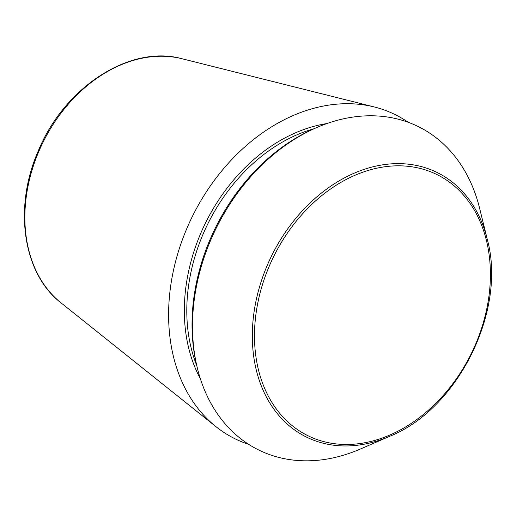 <?xml version="1.0" encoding="UTF-8"?>
<svg xmlns="http://www.w3.org/2000/svg" width="517" height="517" viewBox="0 0 517 517"><rect width="100%" height="100%" fill="white"/><g stroke="black" fill="none" stroke-linecap="round" stroke-linejoin="round"><path stroke-width="0.78" d="M248.671 444.336A180.782 136.65 -63.6 0 1 215.977 426.68A180.782 136.65 -63.6 0 1 186.908 228.327A180.782 136.65 -63.6 0 1 374.347 106.974A180.782 136.65 -63.6 0 1 408.204 122.29M389.592 436.354L360.246 449.079A180.31 136.288 -63.6 0 1 197.449 368.434A180.31 136.288 -63.6 0 1 210.729 240.088A180.31 136.288 -63.6 0 1 316.785 127.525A180.31 136.288 -63.6 0 1 479.582 208.177L487.247 239.229C506.996 310.239 458.049 409.05 389.592 436.354A147.545 111.523 -63.6 0 1 273.713 408.921A147.545 111.523 -63.6 0 1 267.25 265.344A147.545 111.523 -63.6 0 1 386.354 164.328A147.545 111.523 -63.6 0 1 487.247 239.229M197.449 368.434L196.925 366.314A178.074 134.601 -63.6 0 1 210.044 239.558A178.074 134.601 -63.6 0 1 314.782 128.397L316.785 127.525M38.84 151.403A138.065 104.356 -63.6 0 1 181.984 58.731C130.206 44.275 64.218 87.205 38.239 151.022C13.313 207.453 22.851 273.616 61.038 302.878A138.065 104.356 -63.6 0 1 38.84 151.403M269.247 266.177A145.632 110.076 -63.6 0 1 473.488 208.719A145.632 110.076 -63.6 0 1 374.638 440.458A145.632 110.076 -63.6 0 1 269.247 266.177M200.389 378.799A161.382 121.98 -63.6 0 1 200.661 233.516A161.382 121.98 -63.6 0 1 326.815 123.582M196.699 365.39A159.617 120.648 -63.6 0 1 202.942 234.498A159.617 120.648 -63.6 0 1 313.916 128.778M61.038 302.878L215.977 426.68M181.984 58.731L374.347 106.974"/></g></svg>
